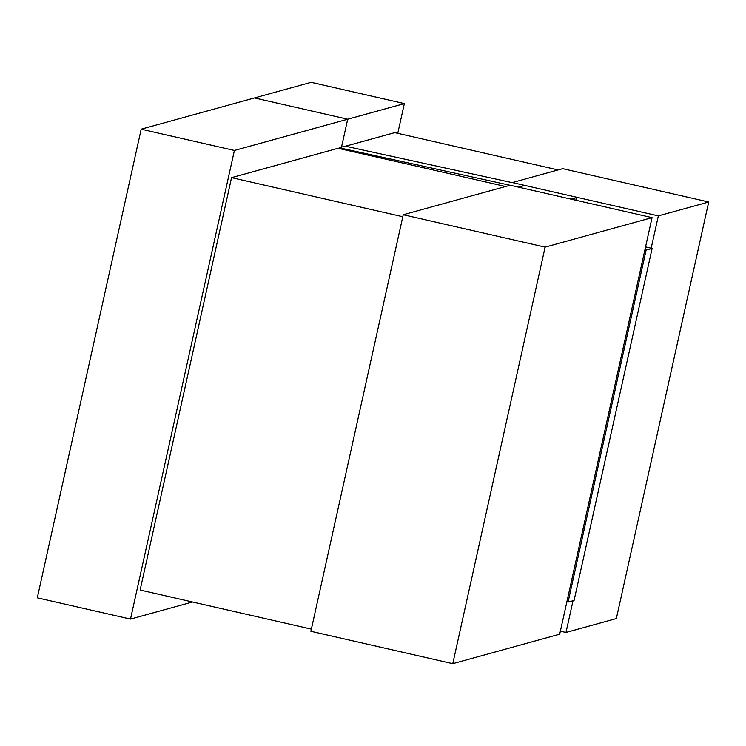 <?xml version="1.0" encoding="UTF-8"?>
<svg xmlns="http://www.w3.org/2000/svg" width="746" height="746" viewBox="0 0 746 746"><rect width="100%" height="100%" fill="white"/><g stroke="black" fill="none" stroke-linecap="round" stroke-linejoin="round"><path stroke-width="1.12" d="M558.092 169.939L394.718 132.648L345.529 146.216M397.758 133.338L404.351 103.591L311.147 82.321L141.19 129.189L37.3 597.826L130.503 619.096L192.505 601.994M404.351 103.591L347.701 119.22L341.519 147.111L347.701 119.22L254.498 97.94L347.701 119.22L234.393 150.468L141.19 129.189M505.583 186.509L338.069 148.277L231.558 177.651L140.136 590.039L311.371 629.13M402.803 216.732L231.558 177.651M234.393 150.468L130.503 619.096M652.051 217.627L510.171 185.241L403.241 214.736L310.895 631.293L452.775 663.679L559.696 634.193L652.051 217.627L545.121 247.122L452.775 663.679M403.241 214.736L545.121 247.122M573.031 600.735L565.99 632.459L616.355 618.565L708.7 202.007L562.68 168.671L512.325 182.565L658.345 215.892L651.174 248.222M708.7 202.007L658.345 215.892M560.367 631.172L565.99 632.459M339.01 148.491L339.178 147.755L345.09 146.123L512.306 182.667M566.876 601.836L568.07 602.097L574.084 600.437L652.116 248.446L645.56 246.889M575.847 200.236L576.416 197.681L571.091 199.145M518.489 187.143L524.755 185.4M339.178 147.755L510.059 185.278M516.736 186.742L520.242 187.544M568.07 602.097L646.111 250.106L644.908 249.817M646.111 250.106L652.116 248.446"/></g></svg>
